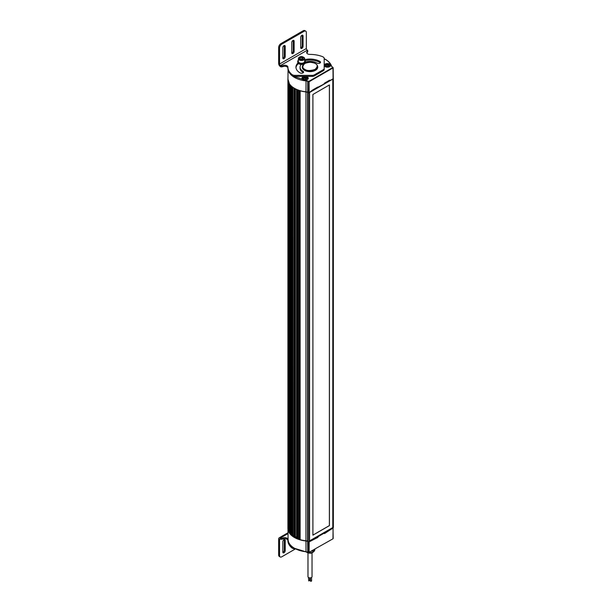 <?xml version="1.0" encoding="UTF-8"?>
<svg xmlns="http://www.w3.org/2000/svg" width="612" height="612" viewBox="0 0 612 612"><rect width="100%" height="100%" fill="white"/><g stroke="black" fill="none" stroke-linecap="round" stroke-linejoin="round"><path stroke-width="0.92" d="M287.9 540.48A3.159 1.821 0 0 0 286.974 539.226A3.159 1.821 0 0 0 283.44 538.851L281.987 539.233A1.262 0.727 180 0 1 280.571 539.08L279.546 539.524A1.262 0.727 60 0 1 279.806 538.942A1.262 0.727 60 0 1 280.441 539.004M283.44 538.851L283.44 537.818A3.159 1.821 180 0 1 286.974 538.193A3.159 1.821 180 0 1 287.9 539.478A3.159 1.821 180 0 1 287.9 539.493A22.108 12.76 180 0 0 287.9 539.57L287.9 540.603A22.108 12.76 180 0 1 287.9 540.526L287.9 539.654M282.859 552.353A1.675 0.964 120 0 0 284.305 550.18L284.305 539.868A1.675 0.964 120 0 0 284.274 539.585M284.014 539.7A1.675 0.964 -60 0 1 284.848 539.616A1.675 0.964 -60 0 1 285.192 540.388L285.192 550.701A1.675 0.964 -60 0 1 284.465 552.384A1.675 0.964 -60 0 1 283.172 552.835A1.675 0.964 -60 0 1 282.828 552.062L282.828 541.75A1.675 0.964 -60 0 1 284.014 539.7M295.252 548.796L294.724 548.796A3.159 1.821 180 0 1 292.49 548.26L292.062 546.983A3.159 1.821 180 0 1 291.679 546.715A22.108 12.76 180 0 1 287.9 539.57M287.9 540.603A22.108 12.76 180 0 0 291.679 547.748A3.159 1.821 0 0 0 292.062 548.015M283.44 537.818L281.987 538.2A1.262 0.727 180 0 1 280.571 538.047L280.441 537.971A2.524 1.461 -120 0 0 279.171 537.849A2.524 1.461 -120 0 0 278.651 539.004L278.651 554.992A3.159 1.821 120 0 0 279.309 556.438L280.197 556.951A3.159 1.821 120 0 0 281.78 556.798L295.458 548.903M293.163 547.526A3.159 1.821 180 0 1 292.49 547.227L292.062 546.983M279.546 539.524L279.546 555.505A3.159 1.821 120 0 0 280.197 556.951M291.182 533.886A21.221 12.255 0 0 0 291.618 534.345M293.163 535.684A21.221 12.255 0 0 0 293.928 536.227M295.657 537.252A21.221 12.255 0 0 0 296.705 537.772M298.579 538.552A21.221 12.255 0 0 0 299.865 538.988M294.724 548.398L306.046 551.84M308.739 542.056L317.75 537.481L318.431 536.456L323.825 533.343L324.521 533.572L333.073 528.011L332.989 538.797L308.303 552.728L332.767 538.92M299.865 539.118A21.412 12.362 180 0 1 298.442 538.629M296.705 537.917A21.412 12.362 180 0 1 295.519 537.336M293.928 536.395A21.412 12.362 180 0 1 293.033 535.76M291.618 534.559A21.412 12.362 180 0 1 291.044 533.97M311.738 551.167L314.438 550.678L314.958 549.316M314.438 549.614L314.438 550.678M309.695 577.858L309.695 580.597L308.785 580.949L308.379 577.399M311.569 577.437L311.569 581.048L310.659 581.4L310.253 577.866M312.028 552.858L312.028 576.703A2.02 1.17 180 0 1 309.228 577.782A2.02 1.17 180 0 1 307.981 576.703L307.981 552.858M294.058 536.686L294.058 537.068A22.108 12.76 0 0 0 294.372 537.252A22.108 12.76 0 0 0 294.693 537.435L296.583 536.724A0.933 0.535 180 0 1 296.705 536.663M298.059 89.987L297.616 89.964A22.108 12.76 180 0 1 296.897 89.666L294.693 88.595A22.108 12.76 180 0 1 294.372 88.419A22.108 12.76 180 0 1 294.058 88.235L293.928 536.877M309.45 92.473L309.228 92.733A0.788 0.459 0 0 1 308.043 92.687L308.043 541.528A0.788 0.459 0 0 0 309.228 541.574L309.45 541.314M287.969 78.367A22.108 12.76 0 0 0 287.915 78.841L287.915 527.689L287.961 78.91M300.002 539.21L300.125 539.646A22.108 12.76 0 0 0 305.954 540.771A3.159 1.821 180 0 1 307.607 541.276L308.043 541.528M296.843 538.093L296.897 538.506A22.108 12.76 0 0 0 297.616 538.797L299.169 538.216A0.903 0.52 180 0 1 299.865 538.063M291.695 535.072L291.695 535.378A22.108 12.76 0 0 0 292.207 535.798L293.928 535.248M292.559 87.072L292.207 86.958A22.108 12.76 180 0 1 291.695 86.544L290.425 85.213M289.575 533.037L289.575 533.106A22.108 12.76 0 0 0 290.226 533.932L291.427 533.748A0.903 0.52 180 0 1 291.618 533.664M290.516 85.236L290.226 85.099A22.108 12.76 0 0 1 289.575 84.265L287.961 79.285A22.047 12.73 0 0 0 305.969 91.8L306.046 80.47L293.469 76.24M289.017 532.134L288.925 83.24A22.108 12.76 0 0 1 288.42 82.146L288.42 530.979A22.108 12.76 0 0 0 288.925 532.073L289.017 532.134A1.102 0.635 180 0 1 289.56 532.402M287.915 528.768L287.915 79.935L287.915 528.768A22.108 12.76 0 0 0 288.091 529.9L288.16 529.969A1.102 0.635 180 0 1 288.413 530.091M288.16 529.969L288.16 81.128A1.102 0.635 180 0 1 288.191 81.144L288.091 81.067A22.108 12.76 0 0 1 287.915 79.942L287.969 79.866A1.102 0.635 180 0 1 287.969 79.866L287.969 79.705M305.954 540.771L305.954 91.938A22.108 12.76 0 0 1 300.125 90.806L297.792 90.002M308.043 92.687L307.607 92.443L307.607 541.276M332.423 527.758L333.119 527.774A0.788 0.459 0 0 0 333.349 527.452L333.349 78.619A0.788 0.459 0 0 0 333.28 78.435M333.349 78.619A0.788 0.459 0 0 1 333.119 78.94L332.668 79.07M305.954 91.938A3.159 1.821 180 0 1 307.607 92.443M312.908 535.11L329.386 525.593L329.386 84.961M312.908 535.163L312.908 94.478L329.432 84.93L329.432 525.624L312.908 535.163M309.557 540.962L309.557 92.542L332.783 79.132L332.783 527.552L309.496 540.924M304.677 60.236A3.787 2.188 180 0 1 305.304 61.445A3.787 2.188 180 0 1 304.195 62.99A3.787 2.188 180 0 1 300.071 63.464A3.787 2.188 180 0 1 297.73 61.445L297.73 62.271A3.787 2.188 0 0 0 299.872 64.237A3.787 2.188 0 0 0 303.881 63.977M297.73 61.445A3.787 2.188 180 0 1 298.358 60.236M304.799 63.365A3.787 2.188 0 0 0 305.304 62.271L305.304 61.445M304.677 61.445A3.159 1.821 180 0 1 302.726 63.128A3.159 1.821 180 0 1 299.283 62.73A3.159 1.821 180 0 1 298.358 61.445L298.358 58.66A3.159 1.821 180 0 0 299.283 59.945A3.159 1.821 180 0 0 303.751 59.945A3.159 1.821 180 0 0 304.677 58.66L304.677 61.445M299.758 58.622L300.232 57.605L301.991 57.329L303.277 58.079L302.81 59.096L301.043 59.364L299.758 58.622M301.991 57.329L301.991 58.882L300.232 59.15M300.232 58.897L300.232 57.605M302.856 79.545A3.159 1.821 0 0 0 306.298 79.942A3.159 1.821 0 0 0 308.249 78.26A3.159 1.821 0 0 0 307.323 76.967A3.159 1.821 0 0 0 303.881 76.569A3.159 1.821 0 0 0 301.938 78.26A3.159 1.821 0 0 0 302.856 79.545M325.194 66.654A3.159 1.821 0 0 0 328.636 67.045A3.159 1.821 0 0 0 330.579 65.362A3.159 1.821 0 0 0 329.654 64.069A3.159 1.821 0 0 0 326.211 63.679A3.159 1.821 0 0 0 324.268 65.362A3.159 1.821 0 0 0 325.194 66.654M324.192 58.783L325.286 59.372C328.415 61.208 330.404 63.388 331.253 65.912L332.989 67.932L332.767 67.549L308.884 81.342L309.106 81.725L332.989 67.932L333.073 78.81L330.442 80.325L329.562 80.218L324.505 83.14L323.825 84.15L312.678 89.972L309.182 92.603L309.106 81.725L308.241 81.725L308.884 81.342M311.806 91.089L312.686 89.964L317.735 87.049L318.431 87.264L317.75 87.049M323.825 84.15L324.505 83.14L329.562 80.218L330.442 80.325L329.57 80.218M332.767 67.549L332.415 66.999L333.165 67.68L333.28 78.512A0.727 0.421 0 0 0 333.28 78.512A0.727 0.421 0 0 1 333.073 78.81L309.182 92.611A0.727 0.421 0 0 1 308.157 92.603L307.652 92.313A3.221 1.859 0 0 0 305.969 91.8L305.992 91.938M326.012 66.096L326.395 65.285L327.803 65.063L328.835 65.66L328.453 66.471L327.045 66.693L326.012 66.096M327.803 65.063L327.803 66.356L326.395 66.57M326.395 66.31L326.395 65.285M303.682 78.994L304.065 78.175L305.472 77.961L306.505 78.558L306.122 79.369L304.715 79.583L303.682 78.994M305.472 77.961L305.472 79.246L304.065 79.468M304.065 79.208L304.065 78.175M317.536 66.142A7.734 4.468 180 0 1 317.743 67.167A7.734 4.468 180 0 1 312.969 71.29A7.734 4.468 180 0 1 304.531 70.326A7.734 4.468 180 0 1 302.267 67.167A7.734 4.468 180 0 1 302.473 66.15M302.427 67.297A7.734 4.468 0 0 0 302.32 67.68M280.441 65.568L280.571 65.645A1.262 0.727 0 0 0 281.987 65.79L283.44 65.415A3.159 1.821 180 0 1 287.9 67.075A22.108 12.76 0 0 0 287.9 67.167A22.108 12.76 0 0 0 291.679 74.304A3.159 1.821 180 0 0 292.062 74.572L292.49 74.825A3.159 1.821 0 0 0 294.724 75.353L312.227 75.353A3.098 1.79 0 0 0 314.415 74.832L323.281 69.714A3.098 1.79 0 0 0 324.192 68.445L324.192 58.347A3.159 1.821 0 0 0 323.266 57.054L322.838 56.809A3.159 1.821 180 0 0 322.371 56.587A22.108 12.76 0 0 0 309.863 54.407A3.159 1.821 180 0 1 307.614 53.871A3.159 1.821 180 0 1 306.688 52.578A3.159 1.821 180 0 1 306.972 51.829L307.629 50.987A1.262 0.727 0 0 0 307.737 50.689A1.262 0.727 0 0 0 307.369 50.176L280.441 65.568A1.262 0.727 60 0 1 279.546 64.023L306.344 48.547A1.262 0.727 -120 0 0 307.239 50.1M282.859 58.285A1.675 0.964 120 0 0 283.119 58.171A1.675 0.964 120 0 0 284.305 56.12L284.305 45.801A1.675 0.964 120 0 0 284.274 45.517M284.014 58.683A1.675 0.964 -60 0 1 283.172 58.767A1.675 0.964 -60 0 1 282.828 58.002L282.828 47.682A1.675 0.964 -60 0 1 283.555 45.999A1.675 0.964 -60 0 1 284.848 45.556A1.675 0.964 -60 0 1 285.192 46.321L285.192 56.633A1.675 0.964 -60 0 1 284.014 58.683M300.722 47.973A1.675 0.964 120 0 0 300.982 47.851A1.675 0.964 120 0 0 302.167 45.801L302.167 35.488A1.675 0.964 120 0 0 302.137 35.205M301.877 48.371A1.675 0.964 -60 0 1 301.043 48.455A1.675 0.964 -60 0 1 300.691 47.682L300.691 37.37A1.675 0.964 -60 0 1 301.425 35.687A1.675 0.964 -60 0 1 302.711 35.236A1.675 0.964 -60 0 1 303.062 36.001L303.062 46.321A1.675 0.964 -60 0 1 301.877 48.371M291.786 53.129A1.675 0.964 120 0 0 292.054 53.007A1.675 0.964 120 0 0 293.232 50.957L293.232 40.644A1.675 0.964 120 0 0 293.202 40.361M292.941 53.527A1.675 0.964 -60 0 1 292.108 53.611A1.675 0.964 -60 0 1 291.763 52.839L291.763 42.526A1.675 0.964 -60 0 1 292.49 40.843A1.675 0.964 -60 0 1 293.783 40.392A1.675 0.964 -60 0 1 294.127 41.165L294.127 51.477A1.675 0.964 -60 0 1 292.941 53.527M301.242 64.451A9.945 5.745 0 0 0 300.056 67.167A9.945 5.745 0 0 0 302.971 71.229A2.05 1.186 180 0 1 303.575 72.063A2.05 1.186 180 0 1 302.305 73.157A2.05 1.186 180 0 1 300.064 72.904A14.053 8.117 180 0 1 295.948 67.167A14.053 8.117 180 0 1 297.945 62.998M304.677 59.655A14.053 8.117 180 0 1 319.946 61.429A2.05 1.186 180 0 1 320.543 62.263A2.05 1.186 180 0 1 319.273 63.365A2.05 1.186 180 0 1 317.039 63.105A9.945 5.745 0 0 0 305.304 62.103M317.689 67.68A7.734 4.468 0 0 0 317.582 67.297M320.336 62.784A2.05 1.186 0 0 0 319.946 62.462A14.053 8.117 0 0 0 305.021 60.611M298.465 63.564A14.053 8.117 0 0 0 295.978 67.68M303.368 72.583A2.05 1.186 0 0 0 302.971 72.262L302.971 71.229M300.056 67.167L300.056 68.2A9.945 5.745 0 0 0 302.971 72.262M306.972 51.829L306.972 52.861L307.629 52.02A1.262 0.727 0 0 0 307.737 51.722L307.737 50.689M324.192 68.445L324.192 69.477A3.098 1.79 0 0 1 323.281 70.74L314.415 75.865A3.098 1.79 0 0 1 312.227 76.385L294.724 76.385A3.159 1.821 0 0 1 292.49 75.85L292.062 75.605A3.159 1.821 0 0 1 291.679 75.337L291.679 74.304M287.9 67.244L287.9 68.116A22.108 12.76 0 0 0 287.9 68.2A22.108 12.76 0 0 0 291.679 75.337M287.9 68.077A3.159 1.821 0 0 0 283.44 66.448L283.44 65.415M306.344 48.547L306.344 32.558A3.159 1.821 120 0 0 305.686 31.113L304.791 30.6A3.159 1.821 120 0 0 303.215 30.753L280.885 43.651A3.159 1.821 120 0 0 278.651 47.514L278.651 63.503A2.524 1.461 -120 0 0 280.441 66.601L280.571 66.677A1.262 0.727 0 0 0 281.987 66.823L283.44 66.448M305.686 31.113A3.159 1.821 120 0 0 304.11 31.273L281.78 44.163A3.159 1.821 120 0 0 279.546 48.034L279.546 64.023M284.305 539.868L285.192 540.388M281.987 539.233L281.987 538.2M280.571 538.047L280.571 539.08M291.679 547.748L291.679 546.715M292.49 547.227L292.49 548.26M280.441 537.971L288.015 533.603M279.546 555.505L278.651 554.992M284.305 550.18L285.192 550.701M288.076 539.394C288.214 542.936 290.379 545.942 294.563 548.413L306.008 551.894L305.969 540.993A3.221 1.859 180 0 1 307.652 541.513L307.737 552.299A3.335 1.928 0 0 0 305.985 551.764A21.933 12.661 180 0 1 294.502 548.268A21.933 12.661 180 0 1 288.076 539.394L287.969 529.235M309.106 552.59L309.182 541.804A0.727 0.421 180 0 1 308.157 541.804L308.241 552.59L309.106 552.59M305.985 540.779L305.969 540.993A22.047 12.73 180 0 1 294.418 537.481A22.047 12.73 180 0 1 288.099 529.931L288.091 81.067M307.698 541.329L308.203 541.62M333.272 527.643A0.727 0.421 180 0 1 333.28 527.712L333.28 527.712A0.727 0.421 180 0 1 333.073 528.011L309.137 541.612M332.515 527.812L309.496 541.107M299.865 539.325L298.212 538.767L298.212 90.163M296.705 538.147L295.298 537.458M293.928 536.663L292.788 535.883M291.618 534.911L290.776 534.069M306.26 551.932L307.071 552.483C310.72 554.005 313.275 553.133 314.744 549.89L314.744 549.89A4.735 2.739 180 0 1 309.282 552.59M294.058 537.068L294.058 88.235M292.207 86.958L292.207 535.798M290.226 533.932L290.226 85.099M288.925 532.073L288.925 83.24M291.695 535.378L291.695 86.544M296.897 538.506L296.897 89.666M297.616 89.964L297.616 538.797M288.42 82.146L288.42 530.979M289.575 84.265L289.575 533.106M290.991 85.81L290.991 534.001M291.427 533.748L291.427 86.231M292.918 87.432L292.918 535.829M294.693 88.595L294.693 537.435M295.359 88.908L295.359 537.428M300.125 90.806L300.125 539.646M309.228 541.574L309.228 92.733M309.45 92.603L309.45 541.444M332.897 79.07L332.897 527.904M333.119 78.94L333.119 527.774M296.583 536.724L296.583 89.497M299.169 538.216L299.169 90.492M303.483 59.486C301.846 61.238 296.522 58.155 299.551 57.214C301.188 55.462 306.513 58.538 303.483 59.486M303.751 57.367A3.159 1.821 180 0 1 304.677 58.66C303.376 56.534 301.601 56.044 299.36 57.199L298.358 58.66M315.364 63.556A7.581 4.376 180 0 1 317.582 66.654A7.581 4.376 180 0 1 312.908 70.694A7.581 4.376 180 0 1 304.646 69.745A7.581 4.376 180 0 1 302.427 66.654A7.581 4.376 180 0 1 304.761 63.495M304.868 69.363C302.152 68.123 302.144 66.15 304.868 63.426C309.58 61.858 313.007 61.858 315.142 63.426C317.858 64.665 317.858 66.639 315.142 69.363C310.429 70.931 307.002 70.931 304.868 69.363M308.463 81.342L306.046 80.47M331.52 66.012A21.933 12.661 0 0 0 325.507 59.502A21.933 12.661 0 0 0 325.27 59.364M324.192 58.691L325.446 59.356C328.629 61.215 330.671 63.457 331.551 66.073L332.262 67.014A3.335 1.928 180 0 1 331.559 66.134L331.253 65.912M307.958 81.052L308.157 92.603M289.82 73.402A21.933 12.661 0 0 0 305.985 80.899A3.335 1.928 180 0 1 307.737 81.434L307.721 92.458M288.061 69.745L287.961 79.208A22.047 12.73 0 0 0 287.961 79.285M298.212 90.086L299.888 90.653M326.15 67.029L325.752 64.91C327.145 63.419 331.681 66.042 329.095 66.846L328.698 67.029M324.765 66.348A2.685 1.553 180 0 1 324.743 66.134A2.685 1.553 180 0 1 325.523 65.04M329.202 64.979A2.685 1.553 180 0 1 329.325 65.04A2.685 1.553 180 0 1 330.105 66.134A2.685 1.553 180 0 1 330.082 66.348M303.82 79.927L303.414 77.808C304.814 76.316 309.351 78.933 306.765 79.736L306.367 79.927M302.435 79.239A2.685 1.553 180 0 1 302.405 79.032A2.685 1.553 180 0 1 303.192 77.938M306.872 77.869A2.685 1.553 180 0 1 306.995 77.938A2.685 1.553 180 0 1 307.775 79.032A2.685 1.553 180 0 1 307.752 79.239M319.946 62.462L319.946 61.429M307.629 50.987L307.629 52.02M323.281 69.714L323.281 70.74M314.415 74.832L314.415 75.865M312.227 75.353L312.227 76.385M294.724 75.353L294.724 76.385M292.49 74.825L292.49 75.85M281.987 65.79L281.987 66.823M280.571 65.645L280.571 66.677M292.062 74.572L292.062 75.605M279.546 48.034L278.651 47.514M285.192 46.321L284.305 45.801M284.305 56.12L285.192 56.633M303.062 46.321L302.167 45.801M302.167 35.488L303.062 36.001M294.127 41.165L293.232 40.644M293.232 50.957L294.127 51.477M304.11 31.273L303.215 30.753M280.885 43.651L281.78 44.163M288.007 532.754L279.171 537.849M333.165 538.545L333.005 527.269M299.865 539.402L299.865 90.714M296.705 538.285L296.705 89.559M289.56 533.067L289.56 84.234M291.618 535.225L291.618 86.391M309.496 541.375L309.519 92.519M302.427 68.062L302.427 66.654C304.416 62.217 308.708 61.139 315.295 63.411C317.039 64.696 317.804 65.775 317.582 66.654L317.582 68.062M296.766 89.581L294.892 88.663M293.944 88.113L292.406 87.049M330.105 66.326L330.105 66.134C329.486 64.528 327.978 64.115 325.592 64.895L324.743 66.326M307.775 79.216L307.775 79.032C307.155 77.418 305.648 77.005 303.261 77.793L302.405 79.216M287.9 68.2L287.9 67.167"/></g></svg>
